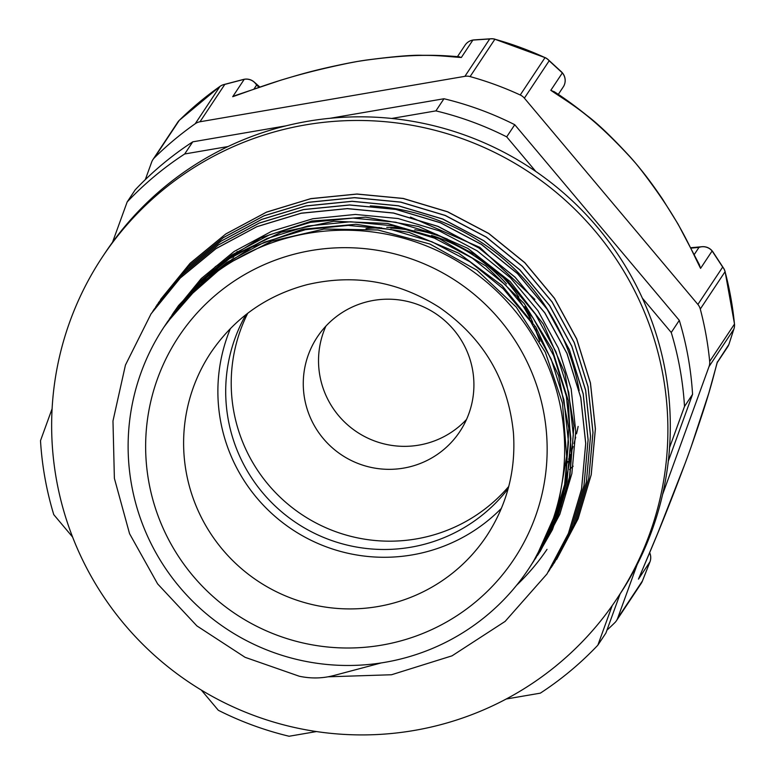 <?xml version="1.0" encoding="UTF-8"?>
<svg xmlns="http://www.w3.org/2000/svg" width="775" height="775" viewBox="0 0 775 775"><rect width="100%" height="100%" fill="white"/><g stroke="black" fill="none" stroke-linecap="round" stroke-linejoin="round"><path stroke-width="1.16" d="M569.528 469.592A118.788 117.887 33.6 0 1 570.991 468.187M571.717 467.509A118.788 117.887 33.6 0 1 573.161 466.201M333.269 675.645C322.303 678.493 310.978 678.697 299.305 676.246L245.094 657.316L196.898 625.909L157.625 583.895L129.561 533.694L114.38 478.32L112.976 420.97L125.443 365.064L151.057 313.846L180.265 278.041L215.983 248.659L256.748 226.755L301.068 213.28L347.219 208.649L393.419 213.067L437.914 226.407L478.998 248.058L515.055 277.276L544.767 312.887L566.961 353.497L580.746 397.604L585.697 443.455L581.512 489.296L568.424 533.384L546.956 574.004L505.135 621.395L452.058 655.824L391.511 674.754L327.97 676.808M152.733 311.347L182.697 274.389L218.385 244.997L259.179 223.142L303.49 209.608L349.632 205.017L395.851 209.424L440.326 222.745L481.401 244.435L517.497 273.614L547.169 309.235L569.373 349.864L583.178 393.942L588.08 439.812L583.953 485.654L570.836 529.722L548.467 571.688M153.828 309.69L185.128 270.766L220.797 241.335L261.601 219.499L305.922 205.985L352.053 201.355L398.263 205.811L442.767 219.093L483.813 240.792L519.909 269.991L549.611 305.582L571.766 346.231L585.609 390.309L590.502 436.16L586.346 482.021L573.287 526.099L551.151 567.62M156.86 305.088L187.531 267.123L223.229 237.722L263.994 215.838L308.324 202.362L354.475 197.703L400.675 202.159L445.17 215.479L486.254 237.131L522.311 266.358L552.033 301.95L574.197 342.579L588.002 386.677L592.952 432.528L588.748 478.378L575.699 522.466L552.604 565.421M160.473 299.683L189.933 263.461L225.641 234.089L266.426 212.195L310.736 198.7L356.887 194.089L403.097 198.487L447.572 211.837L488.667 233.498L524.733 262.696L554.425 298.317L576.629 338.927L590.414 383.024L595.355 428.885L591.189 474.726L578.092 518.814L556.624 559.434M151.203 313.623L180.43 277.847L216.157 248.494L256.932 226.629L301.243 213.173L347.394 208.582L393.584 213.009L438.049 226.377L479.124 248.029L515.162 277.256L544.854 312.868L567.029 353.478L580.804 397.575L585.745 443.416L581.56 489.248L568.472 533.326L547.005 573.926M153.528 310.145L182.745 274.311L218.434 244.929L259.228 223.064L303.538 209.531L349.68 204.949L395.899 209.357L440.374 222.677L481.449 244.367L517.545 273.536L547.218 309.167L569.422 349.787L583.226 393.874L588.128 439.735L584.001 485.586L570.884 529.654L549.262 570.516M155.775 306.716L185.177 270.688L220.846 241.267L261.64 219.422L305.97 205.908L352.102 201.277L398.311 205.743L442.816 219.015L483.862 240.725L519.957 269.923L549.659 305.505L571.814 346.154L585.658 390.242L590.55 436.093L586.394 481.953L573.335 526.022L551.81 566.632M158.41 302.734L187.666 266.968L223.374 237.586L264.139 215.721L308.469 202.265L354.611 197.635L400.801 202.101L445.286 215.431L486.351 237.092L522.398 266.329L552.11 301.911L574.256 342.54L588.06 386.638L593.001 432.479L588.797 478.32L575.738 522.408L554.193 563.067M160.842 299.121L190.049 263.316L225.777 233.963L266.552 212.088L310.862 198.613L357.013 194.021L403.213 198.429L447.679 211.788L488.763 233.459L524.82 262.657L554.493 298.278L576.697 338.888L590.463 382.986L595.403 428.837L591.238 474.668L578.131 518.746L556.673 559.366M381.222 662.925L333.279 675.674M538.344 554.241L552.468 529.606L569.635 479.124L573.926 425.901L564.917 373.133L543.294 324.037L510.241 281.625L467.858 248.407L418.626 226.513L365.577 217.155L311.899 221.03L260.826 237.799L215.498 266.561L178.589 305.476L172.573 314.088M535.922 557.884L560.993 506.249L571.185 453.869L568.24 400.491L552.197 349.351L524.162 303.529L485.712 265.873L439.251 238.593L387.548 223.452L333.744 221.253L281.102 232.277L232.781 255.731L198.303 283.543L170.161 317.731M533.52 561.536L553.67 523.222L565.769 481.643L568.782 428.313L558.659 375.749L535.874 327.157L501.929 285.452L458.771 253.241L409.084 232.384L355.832 224.275L302.26 229.284L251.604 247.254L206.906 276.966L166.954 322.623M529.8 567.135L535.932 557.593L557.593 508.884L566.661 456.301L562.447 402.99L545.319 352.189L516.208 307.036L476.964 270.194L429.873 244.009L377.861 229.962L324.028 229.032L271.637 241.161L223.898 265.748L183.617 301.194L164.116 326.856A218.773 217.126 -146.4 0 0 131.537 484.695A218.773 217.126 -146.4 0 0 302.453 660.707A218.773 217.126 -146.4 0 0 528.676 568.831A218.773 217.126 -146.4 0 0 466.463 266.939A218.773 217.126 -146.4 0 0 164.116 326.856M166.257 323.64L193.934 289.511L226.93 262.367L264.595 242.12L305.534 229.662L348.169 225.389L390.852 229.448L431.946 241.771L469.912 261.756L503.217 288.736L530.662 321.615L551.17 359.125L563.909 399.852L568.482 442.196L564.626 484.53L552.546 525.247L532.725 562.757M169.376 318.961L196.366 285.859L229.332 258.705L267.026 238.506L307.946 226L350.581 221.757L393.274 225.816L434.368 238.109L472.314 258.133L505.658 285.074L533.064 317.973L553.583 355.483L566.341 396.199L570.875 438.553L567.067 480.887L554.958 521.585L535.128 559.104M171.769 315.309L198.797 282.236L231.744 255.043L269.438 234.864L310.378 222.367L353.003 218.085L395.686 222.202L436.8 234.457L474.726 254.491L508.071 281.451L535.506 314.321L555.975 351.85L568.773 392.567L573.297 434.901L569.46 477.255L557.399 517.962L537.53 555.452M174.181 311.657L201.2 278.593L234.176 251.429L271.841 231.202L312.79 218.753L355.425 214.443L398.098 218.54L439.212 230.834L477.158 250.829L510.473 277.818L537.928 310.678L558.407 348.207L571.165 388.934L575.738 431.268L571.863 473.612L559.812 514.329L539.962 551.819M410.469 217.068L479.909 247.419L534.886 299.421M329.966 118.294L443.959 98.745L435.908 110.883L391.733 118.459M228.073 146.533L184.692 153.973L192.752 141.835L286.101 125.821M620.097 593.941L605.905 633.039L597.845 645.178L612.211 605.595M669.561 447.63L684.509 406.458L692.569 394.32L668.312 461.125M192.752 141.835A323.33 320.889 -146.4 0 0 135.218 189.817L127.168 201.955L112.54 242.236M52.099 408.735L40.503 440.675A323.33 320.889 -146.4 0 0 53.766 514.639L72.569 536.998M201.326 690.079L218.318 710.278A323.33 320.889 -146.4 0 0 289.104 736.25L316.462 731.561M506.211 699.011L540.32 693.16A323.33 320.889 -146.4 0 0 597.845 645.178M535.796 171.449L506.695 136.855L514.755 124.717L679.297 320.356L671.247 332.494L642.368 298.162M692.569 394.32A323.33 320.889 -146.4 0 0 679.297 320.356M684.509 406.458A323.33 320.889 -146.4 0 0 671.247 332.494M184.692 153.973A323.33 320.889 -146.4 0 0 127.168 201.955M506.695 136.855A323.33 320.889 -146.4 0 0 435.908 110.883M230.446 328.484A165.588 164.339 -146.4 0 0 220.468 420.457A165.588 164.339 -146.4 0 0 334.635 549.698A165.588 164.339 -146.4 0 0 501.415 508.332M539.768 341.446A165.588 164.339 -146.4 0 0 534.062 326.759M530.042 318.351A165.588 164.339 -146.4 0 0 517.39 297.581M506.472 283.902A165.588 164.339 -146.4 0 0 431.568 235.445M414.654 231.105A165.588 164.339 -146.4 0 0 390.842 228.083M381.629 227.85A165.588 164.339 -146.4 0 0 366.013 228.615M245.937 314.64A157.742 156.55 -146.4 0 0 228.16 419.139A157.742 156.55 -146.4 0 0 346.047 544.815A157.742 156.55 -146.4 0 0 508.158 488.686M247.767 313.216A157.742 156.55 -146.4 0 0 233.672 410.837A157.742 156.55 -146.4 0 0 347.752 535.515A157.742 156.55 -146.4 0 0 508.749 486.438M539.235 339.867A157.742 156.55 -146.4 0 0 535.535 329.075M532.774 322.361A157.742 156.55 -146.4 0 0 524.83 306.658M518.901 297.174A157.742 156.55 -146.4 0 0 497.298 271.55M447.485 239.155A157.742 156.55 -146.4 0 0 414.848 229.729M404.172 228.228A157.742 156.55 -146.4 0 0 386.744 227.346M379.556 227.54A157.742 156.55 -146.4 0 0 371.002 228.208M566.021 465.698A195.998 194.515 -146.4 0 0 567.794 461.435M568.656 459.226A195.998 194.515 -146.4 0 0 570.439 454.46M571.301 451.97A195.998 194.515 -146.4 0 0 573.074 446.536M573.975 443.523A195.998 194.515 -146.4 0 0 575.699 437.216M576.532 433.826A195.998 194.515 -146.4 0 0 578.131 426.424M514.755 124.717A323.33 320.889 -146.4 0 0 443.959 98.745M697.887 304.439A11.877 11.79 33.6 0 1 700.28 309.051L725.071 271.696A11.877 11.79 -146.4 0 0 722.678 267.084L697.887 304.439L524.375 98.154L549.165 60.799A11.877 9.067 -47.9 0 0 548.08 59.549A11.877 9.067 -47.9 0 0 547.944 59.423M725.032 271.521A11.877 0.969 165.2 0 1 725.1 271.599A11.877 0.969 165.2 0 1 725.071 271.696A327.253 324.783 33.6 0 1 734.467 324.086A11.877 1.133 -5.5 0 0 734.497 323.998A11.877 1.133 -5.5 0 0 734.448 323.911M729.149 343.635A11.877 9.3 -161.9 0 1 729.033 344.052A11.877 9.3 -161.9 0 1 728.887 344.458L733.818 329.22A11.877 11.79 -146.4 0 0 734.467 324.086L709.677 361.441A11.877 11.79 33.6 0 1 709.028 366.575L733.818 329.22A11.877 9.736 17.8 0 0 733.983 328.765A11.877 9.736 17.8 0 0 733.983 328.755A11.877 9.736 17.8 0 0 734.167 328.096M717.301 362.312L728.887 344.458A11.877 11.79 33.6 0 1 727.803 346.677A11.877 11.877 0 0 0 729.033 344.052A11.877 9.3 -161.9 0 1 729.033 344.061L733.983 328.765A11.877 11.877 0 0 0 734.497 323.998L725.1 271.599A11.877 11.877 0 0 0 723.598 268.198L723.598 268.198A11.877 8.515 147.2 0 0 722.678 267.084L712.128 250.974A11.877 8.002 -33.6 0 1 712.952 251.943A11.877 8.002 -33.6 0 1 712.961 251.952A11.877 8.002 -33.6 0 1 713.029 252.069M554.571 91.973L550.812 90.317C570.865 104.112 589.281 112.859 630.375 157.267L636.072 163.719A296.961 294.723 33.6 0 1 640.673 169.328A296.961 294.723 33.6 0 1 641.545 170.422M642.243 581.453A11.877 7.857 -158.4 0 0 642.339 581.231A11.877 7.857 -158.4 0 0 642.339 581.221A11.877 7.857 -158.4 0 0 642.436 580.94L617.646 618.305L637.089 564.723M662.596 494.479L709.028 366.575M717.34 361.857C712.516 379.808 710.21 392.237 691.097 446.942L688.278 454.857A296.961 294.723 -146.4 0 0 688.878 453.181A296.961 294.723 -146.4 0 0 689.469 451.496M464.903 76.328A11.877 11.79 33.6 0 1 470.096 76.589L494.886 39.234A11.877 11.79 -146.4 0 0 489.693 38.973L464.903 76.328L200.008 121.762L224.808 84.407A11.877 8.128 -105 0 0 223.839 84.572A11.877 8.128 -105 0 0 223.82 84.572A11.877 8.128 -105 0 0 223.035 84.853M548.08 59.549L561.42 71.804A11.877 8.593 133 0 1 562.359 72.918L549.165 60.799A11.877 11.79 -146.4 0 0 545.028 57.631L494.886 39.234A327.253 324.783 33.6 0 1 545.028 57.631L520.238 94.996A11.877 11.79 33.6 0 1 524.375 98.154M491.253 38.75A11.877 9.465 86.6 0 0 491.069 38.76A11.877 9.465 86.6 0 0 489.693 38.973L472.886 40.087A11.877 9.009 -94.2 0 1 474.097 39.893A11.877 9.009 -94.2 0 1 474.242 39.883M235.581 95.412L232.703 96.701C261.407 86.819 286.857 75.911 348.76 63.104L357.401 61.467A296.961 294.723 33.6 0 1 362.816 60.586A296.961 294.723 33.6 0 1 365.916 60.13M561.303 71.697A11.877 8.593 133 0 1 561.41 71.794A11.877 11.877 0 0 1 563.764 86.112A11.877 11.528 28.3 0 0 564.229 85.143M145.303 179.626L151.677 162.072A11.877 11.79 33.6 0 1 154.467 157.722L179.267 120.367A11.877 11.79 -146.4 0 0 177.727 122.237A11.877 11.79 -146.4 0 0 177.717 122.247L152.927 159.592M243.292 79.476A11.877 7.585 75.6 0 1 243.389 79.447A11.877 7.585 75.6 0 1 244.251 79.302L224.808 84.407A11.877 11.79 -146.4 0 0 220.013 86.383A11.877 1.356 -125.1 0 1 220.061 86.335L179.287 120.338A11.877 1.424 45.5 0 0 179.267 120.367A327.253 324.783 33.6 0 1 220.013 86.383L195.222 123.738A11.877 11.79 33.6 0 1 200.008 121.762M232.703 96.701L244.251 79.302A11.877 11.79 33.6 0 1 256.593 85.085A11.877 11.247 -48.7 0 0 254.2 82.043A11.877 11.247 -48.7 0 0 254.181 82.024A11.877 11.877 0 0 0 243.389 79.447A11.877 7.585 75.6 0 1 243.398 79.447L223.839 84.572A11.877 11.877 0 0 0 220.061 86.335M617.646 618.305A11.877 11.79 33.6 0 1 614.856 622.645A327.253 324.783 -146.4 0 1 606.941 630.172M649.644 552.788A11.877 11.79 33.6 0 1 650.012 561.72A11.877 7.285 21.4 0 1 649.925 561.972L642.339 581.221M691.097 446.942A11.877 3.73 19.6 0 0 691.135 446.846L708.805 393.128L717.33 362.206M727.803 346.677A11.877 11.79 33.6 0 1 727.638 346.929L717.214 362.632M650.022 553.728A11.877 10.957 147.1 0 0 649.663 552.73M638.862 578.247L657.82 533.045L685.216 463.159A11.877 0.949 -159.7 0 0 685.216 463.159A11.877 0.949 -159.7 0 0 685.216 463.13C662.79 522.883 650.797 549.804 638.464 579.128L638.891 578.189M687.096 458.044A296.961 294.723 -146.4 0 0 687.696 456.456A296.961 294.723 -146.4 0 0 688.278 454.857L685.216 463.13M630.269 157.025A296.961 294.723 33.6 0 1 631.373 158.274A296.961 294.723 33.6 0 1 636.072 163.719L641.526 170.529C679.317 219.897 687.987 243.369 700.571 268.373L699.331 264.614M712.961 251.952A11.877 11.877 0 0 0 701.995 246.702A11.877 11.431 84.8 0 0 701.956 246.702A11.877 11.431 84.8 0 0 698.982 247.409A11.877 11.79 33.6 0 1 712.128 250.974L700.571 268.373M709.677 361.441A327.253 324.783 -146.4 0 0 700.28 309.051M348.721 63.085A296.961 294.723 33.6 0 1 352.179 62.407A296.961 294.723 33.6 0 1 357.401 61.467L365.79 60.188C424.429 52.322 440.064 56.178 461.338 57.495L458.635 56.788M366.284 60.082A11.877 3.323 81.3 0 0 366.091 60.092A11.877 3.323 81.3 0 0 365.79 60.188M520.238 94.996A327.253 324.783 -146.4 0 0 470.096 76.589M195.222 123.738A327.253 324.783 -146.4 0 0 154.467 157.722M370.285 205.879A223.316 221.631 33.6 0 1 579.167 390.581M516.634 585.232A223.316 221.631 -146.4 0 0 547.024 549.359M75.553 307.055A308.838 306.503 -146.4 0 0 214.888 697.82A308.838 306.503 -146.4 0 0 617.084 598.484A308.838 306.503 -146.4 0 0 529.267 172.321A308.838 306.503 -146.4 0 0 102.445 256.903A308.838 306.503 -146.4 0 0 75.553 307.055M102.445 256.903L104.867 253.26A308.838 306.503 33.6 0 1 531.689 168.679A308.838 306.503 33.6 0 1 619.496 594.842L617.084 598.484M455.38 437.681A85.521 84.882 33.6 0 1 338.52 452.794A85.521 84.882 33.6 0 1 317.333 336.97A85.521 84.882 33.6 0 1 435.531 313.546A85.521 84.882 33.6 0 1 459.846 431.559A85.521 84.882 33.6 0 1 455.38 437.681M466.531 419.44A85.521 84.882 33.6 0 1 356.917 431.995A85.521 84.882 33.6 0 1 325.917 326.101M148.781 481.74A201.219 199.698 -146.4 0 0 475.84 601.739A201.219 199.698 -146.4 0 0 414.567 260.051A201.219 199.698 -146.4 0 0 148.781 481.74M186.194 472.091A165.588 164.339 -146.4 0 0 315.551 605.314A165.588 164.339 -146.4 0 0 486.768 535.777C507.112 504.535 515.995 470.241 513.438 432.896C508.138 379.924 483.503 338.123 439.522 307.491C398.398 281.238 354.214 273.643 306.987 284.687C266.416 295.459 234.37 318.108 210.848 352.635A165.588 164.339 -146.4 0 0 186.194 472.091M558.3 94.385L563.58 86.432A11.877 11.79 33.6 0 0 562.359 72.918L550.812 90.317M638.464 579.128L650.012 561.72L642.436 580.94A11.877 11.79 -146.4 0 1 641.187 583.42A11.877 11.79 -146.4 0 0 641.187 583.42L616.396 620.775M461.338 57.495L472.886 40.087A11.877 11.79 33.6 0 0 465.077 45.163L457.483 56.614M179.316 120.319A11.877 1.424 45.5 0 0 179.287 120.338A11.877 11.877 0 0 0 177.717 122.247M691.203 248.116L698.982 247.409L694.361 254.374M254.084 88.873L256.593 85.085L259.005 87.207M531.098 565.169L528.676 568.831M167.749 321.383L166.945 322.594M237.189 251.517L235.581 253.938M234.738 255.208L233.13 257.629M232.306 258.869L230.698 261.291M712.952 251.943L723.588 268.198M547.906 59.384A11.877 11.877 0 0 0 545.077 57.563M494.973 39.176A11.877 11.877 0 0 0 491.302 38.75M465.077 45.163A11.877 11.877 0 0 1 474.116 39.893L491.069 38.76M641.177 583.43A11.877 11.877 0 0 0 642.339 581.231M688.878 453.181L691.135 446.846M649.925 561.972A11.877 11.877 0 0 0 649.673 552.701M687.696 456.456L685.216 463.159M553.931 91.537C563.532 97.573 574.585 105.594 587.111 115.611C598.019 123.806 612.386 137.582 630.22 156.957L631.373 158.274M701.501 246.76L690.99 247.709M699.389 264.721L678.038 224.053L662.557 199.127C654.652 187.492 647.716 177.998 641.739 170.655L640.673 169.318M235.445 95.461L280.618 80.242C297.581 75.272 312.102 70.399 348.634 63.085L352.179 62.407M259.761 86.945L254.588 82.392M459.507 56.798C439.745 55.17 434.465 55.306 422.52 55.306C412.252 54.909 393.448 56.507 366.091 60.092L362.816 60.586"/></g></svg>
